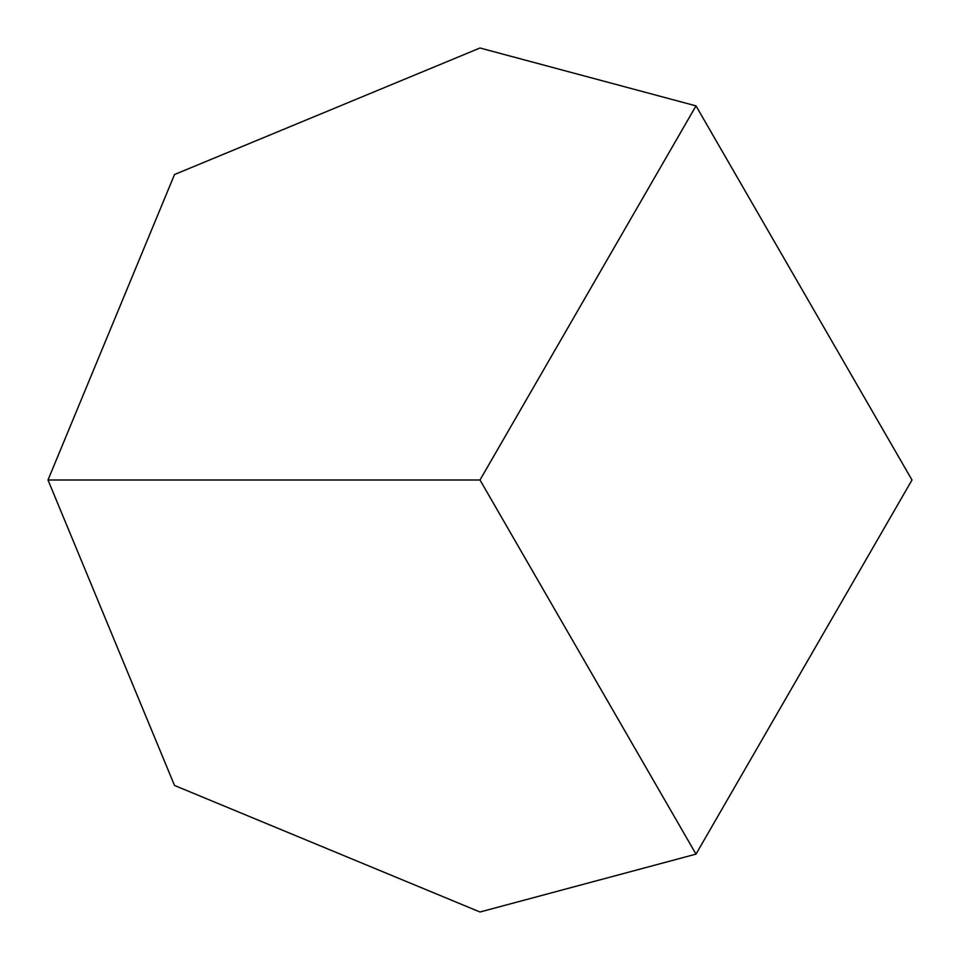 <?xml version="1.0" encoding="UTF-8"?>
<svg xmlns="http://www.w3.org/2000/svg" width="960" height="960" viewBox="0 0 960 960"><rect width="100%" height="100%" fill="white"/><g stroke="black" fill="none" stroke-linecap="round" stroke-linejoin="round"><path stroke-width="1.44" d="M480 48L696 105.876L912 480L696 854.124L480 912L174.528 785.472L48 480L174.528 174.528L480 48M696 105.876L480 480L696 854.124M48 480L480 480"/></g></svg>

